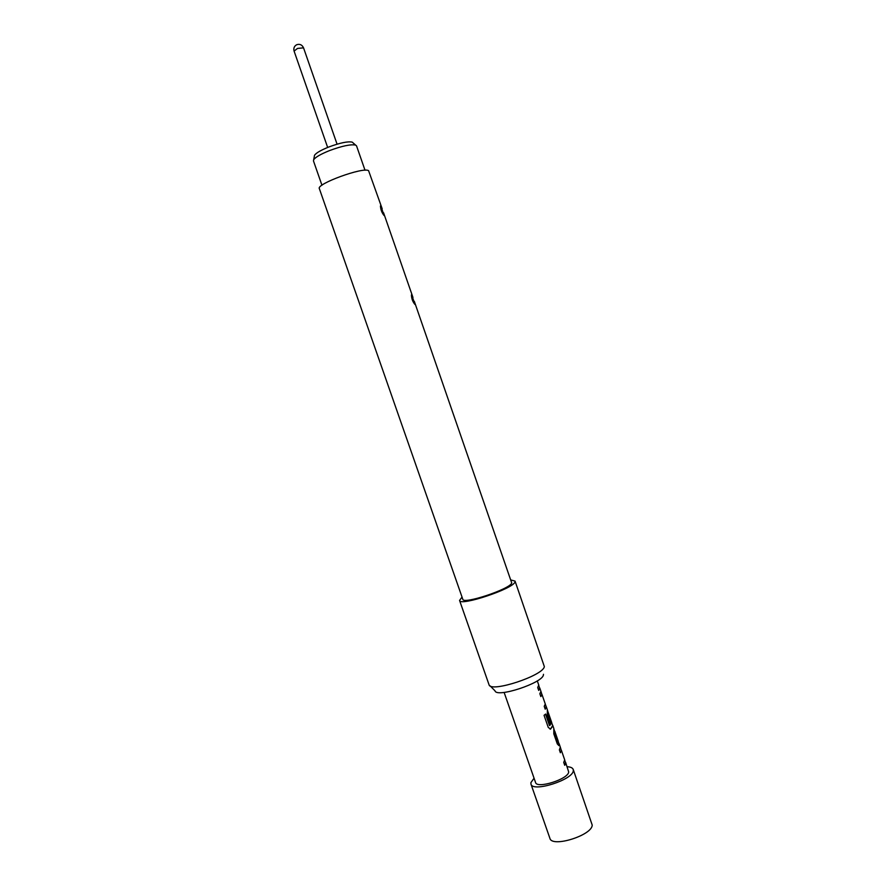 <?xml version="1.0" encoding="UTF-8"?>
<svg xmlns="http://www.w3.org/2000/svg" width="886" height="886" viewBox="0 0 886 886"><rect width="100%" height="100%" fill="white"/><g stroke="black" fill="none" stroke-linecap="round" stroke-linejoin="round"><path stroke-width="1.33" d="M534.059 778.229L530.913 782.604L530.969 784.121L549.896 838.3C551.845 847.991 592.535 835.232 592.191 825.01L573.198 769.413C572.577 767.819 570.551 766.922 567.118 766.711M530.969 784.121C532.53 792.682 573.253 779.758 573.308 770.632L573.198 769.413M537.293 680.869L538.754 685.088L537.702 687.536L538.71 690.427L539.751 687.957L540.936 691.423L539.84 693.694L540.848 696.584L541.944 694.402L545.3 704.06L544.225 706.297L545.222 709.188L546.285 706.818L545.3 704.259M539.397 687.525L538.81 685.62M541.867 694.425L540.914 691.324M548.246 712.765L547.393 709.963L547.293 715.146L550.173 723.408L550.948 722.267L548.312 712.743L551.668 722.389L549.796 725.579L545.665 714.05L544.048 715.312L548.268 727.461L550.571 729.056L552.742 726.099L551.679 722.622M552.665 725.113L553.828 728.469L553.805 733.863L557.305 743.93L558.9 745.602L559.166 743.819L560.329 747.164L559.376 749.877L560.373 752.746L561.425 750.409L564.703 759.9L563.729 762.425L564.725 765.294L565.689 763.344L564.714 760.11M554.437 730.828L553.905 729.067M554.514 730.806L557.936 742.368L558.169 740.962L554.824 731.327M558.778 743.299L558.258 741.582M558.845 743.265L559.166 743.819M561.292 750.309L560.351 747.308M565.578 762.27L568.679 771.939C568.535 779.093 536.794 789.16 535.543 782.471L504.123 692.42M365.01 170.245L356.549 145.88L355.618 145.094C350.812 144.119 342.129 145.946 329.581 150.565C320.843 154.075 315.56 157.121 313.699 159.69L313.456 160.887L321.961 185.24M314.32 156.368L314.53 155.249C316.202 152.901 320.954 150.155 328.795 146.998C340.058 142.845 347.855 141.217 352.207 142.125L353.06 142.867M380.736 205.652L380.459 205.94C380.626 209.528 381.822 212.718 384.059 215.508L380.736 205.652M411.613 294.617L411.414 294.905C411.569 298.671 412.743 301.849 414.925 304.441L411.613 294.617M382.187 208.797L368.587 170.688C363.504 166.668 316.003 183.989 319.348 188.618L462.802 599.279C463.001 604.717 510.203 589.035 511.731 582.988L414.316 301.34M462.038 597.098L459.568 600.431L489.05 684.778C490.645 692.974 543.55 675.575 544.336 666.571L515.065 581.105L511.056 580.02M459.568 600.431C459.768 606.611 513.348 588.78 514.976 581.969L515.065 581.105M490.08 685.83L495.03 690.847C496.592 698.135 542.686 682.995 543.417 674.933L543.483 674.312M538.788 685.775L539.563 688.023L538.666 690.316M540.814 696.474L541.944 694.402M545.189 709.066L546.285 706.818M546.097 706.884L545.278 704.47M550.106 729.2L550.727 728.945M550.56 728.968L552.753 725.457M552.576 725.512L551.657 722.821M550.128 723.275L550.948 722.267M550.771 722.312L548.113 714.094M547.415 710.594L548.312 712.743M548.135 712.798L547.891 713.883M549.475 725.49L545.532 714.16M558.235 741.759L558.778 745.547M557.748 742.413L554.714 733.087M553.894 729.244L554.492 732.866M560.329 752.613L561.359 750.276M564.681 765.161L565.678 762.636M565.49 762.691L564.703 760.365M337.068 144.174L303.533 47.822L297.497 48.431L294.086 51.1L327.665 147.453M380.415 206.305L380.847 205.729M546.197 706.496L547.393 709.963M352.207 142.125L355.618 145.094M412.965 297.463L383.549 212.729M303.533 47.822C302.093 44.787 299.822 43.746 296.732 44.71C294.23 46.105 293.355 48.243 294.086 51.1M314.53 155.249L313.699 159.69M540.914 691.922L541.8 694.447M560.362 747.873L561.215 750.331"/></g></svg>
